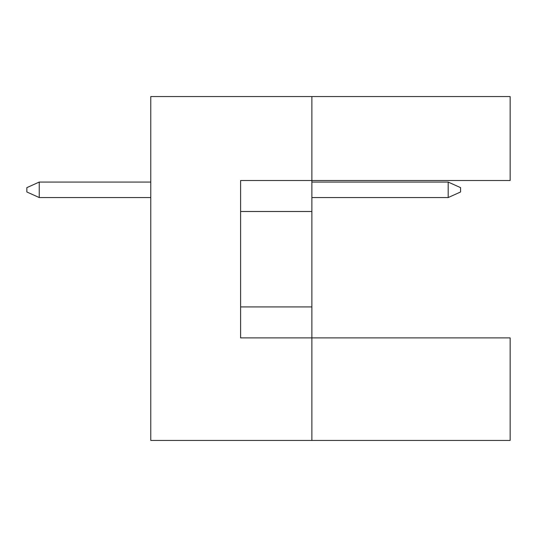 <?xml version="1.0" encoding="UTF-8"?>
<svg xmlns="http://www.w3.org/2000/svg" width="537" height="537" viewBox="0 0 537 537"><rect width="100%" height="100%" fill="white"/><g stroke="black" fill="none" stroke-linecap="round" stroke-linejoin="round"><path stroke-width="0.81" d="M311.876 211.497L311.876 180.513L510.15 180.513L510.15 96.559L311.876 96.559L311.876 180.513L240.616 180.513L240.616 337.894L311.876 337.894L311.876 211.497L240.616 211.497M510.15 440.441L510.15 337.894L311.876 337.894L311.876 440.441L510.15 440.441M311.876 440.441L150.776 440.441L150.776 96.559L311.876 96.559M240.616 306.916L311.876 306.916M448.187 197.556L448.187 182.063L460.578 187.641L460.578 191.977L448.187 197.556L311.876 197.556M448.187 182.063L311.876 182.063M150.776 182.063L39.241 182.063L39.241 197.556L150.776 197.556M39.241 197.556L26.85 191.977L26.85 187.641L39.241 182.063"/></g></svg>
